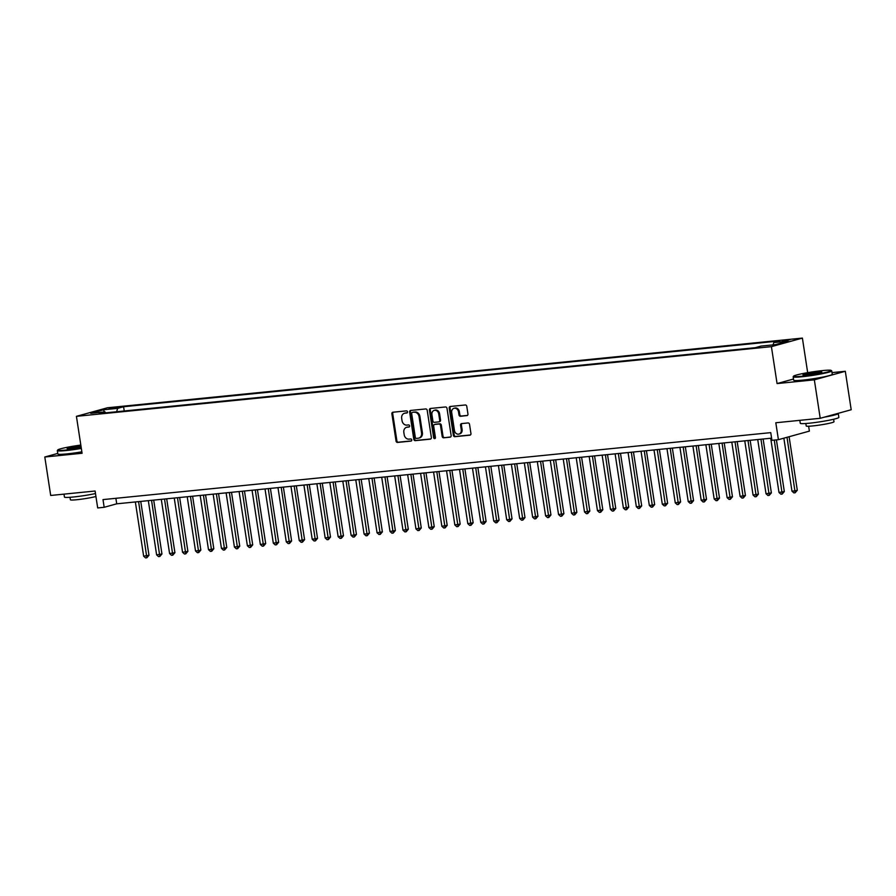 <?xml version="1.0" encoding="UTF-8"?>
<svg xmlns="http://www.w3.org/2000/svg" width="896" height="896" viewBox="0 0 896 896"><rect width="100%" height="100%" fill="white"/><g stroke="black" fill="none" stroke-linecap="round" stroke-linejoin="round"><path stroke-width="1.34" d="M407.501 411.846A1.075 0.896 -105.4 0 0 406.448 410.872L392.93 412.227A1.534 1.277 -105.4 0 0 391.888 413.874L396.043 441.056A1.534 1.277 -105.4 0 0 397.544 442.434L411.074 441.078A1.075 0.896 -105.4 0 0 410.749 438.962L408.99 439.141A4.906 4.077 -105.4 0 1 404.186 434.717L403.838 432.454A4.906 4.077 -105.4 0 1 406.605 427.314A4.906 4.077 -105.4 0 1 407.165 427.213L408.923 427.034A1.075 0.896 -105.4 0 0 408.598 424.917L406.851 425.096A4.906 4.077 -105.4 0 1 402.035 420.672L401.688 418.41A4.906 4.077 -105.4 0 1 404.454 413.269A4.906 4.077 -105.4 0 1 405.026 413.168L406.773 412.989A1.075 0.896 -105.4 0 0 407.501 411.846M789.925 339.718L782.309 341.208L789.925 339.718M466.906 415.621A1.534 1.277 -105.4 0 0 467.947 413.986L466.782 406.358A1.534 1.277 -105.4 0 0 465.282 404.981L450.262 406.482A1.534 1.277 -105.4 0 0 449.221 408.117L453.376 435.299A1.534 1.277 -105.4 0 0 454.877 436.688L469.896 435.176A1.534 1.277 -105.4 0 0 470.938 433.541L469.526 424.334A1.534 1.277 -105.4 0 0 468.026 422.946L461.597 423.595A1.534 1.277 -105.4 0 0 460.555 425.23L461.261 429.8A4.099 3.405 -105.4 0 1 458.942 434.09A4.099 3.405 -105.4 0 1 454.451 430.483L451.707 412.586A4.099 3.405 -105.4 0 1 454.026 408.296A4.099 3.405 -105.4 0 1 458.517 411.902L458.976 414.882A1.534 1.277 -105.4 0 0 460.477 416.27L467.253 415.531M57.77 453.421L44.8 457.005L50.691 495.466L95.099 491.019L97.686 507.942L104.171 507.293L102.995 499.598L770.75 432.634L771.926 440.328L778.411 439.678L809.379 431.122L808.629 426.238M793.498 379.03L777.067 383.578L814.341 379.837L820.221 418.298L775.813 422.755L778.411 439.678M777.067 383.578L771.411 346.651L76.429 416.338L107.397 407.781L802.39 338.094L771.411 346.651M44.8 457.005L82.074 453.264L76.429 416.338M427.202 410.323A1.534 1.277 -105.4 0 0 425.701 408.946L410.682 410.446A1.534 1.277 -105.4 0 0 409.64 412.093L413.795 439.275A1.534 1.277 -105.4 0 0 415.296 440.653L430.315 439.152A1.534 1.277 -105.4 0 0 431.357 437.506L427.202 410.323M430.472 408.464L445.491 406.963A1.534 1.277 -105.4 0 1 446.992 408.341L451.147 435.523A1.534 1.277 -105.4 0 1 450.106 437.158L443.677 437.808A1.534 1.277 -105.4 0 1 442.176 436.43L440.496 425.398A1.534 1.277 -105.4 0 0 438.984 424.021L434.728 424.446A1.534 1.277 -105.4 0 0 433.686 426.082L435.434 437.562A1.075 0.896 -105.4 0 1 433.653 437.741L429.43 410.099A1.534 1.277 -105.4 0 1 430.472 408.464M814.341 379.837L845.309 371.28L851.2 409.741L820.221 418.298M108.976 408.923L119.213 407.187L108.976 408.923M773.024 344.882L773.808 342.563L779.677 340.95L123.581 406.739L117.723 408.352L116.57 411.746M773.808 342.563L788.077 341.141L775.354 344.658L761.085 346.08L755.227 347.704L99.142 413.493L105 411.869L90.742 413.302L103.466 409.786L117.723 408.352M807.677 372.658L802.39 338.094M845.309 371.28L832.003 372.613M104.171 507.293L116.726 503.821L771.59 438.155M115.875 498.299L116.726 503.821M124.23 410.973L123.581 406.739M105.784 412.821L105 411.869M104.373 411.936L103.466 409.786M407.198 412.798L405.854 412.933A4.906 4.077 -105.4 0 0 405.294 413.045L404.454 413.269M406.605 427.314L407.445 427.078A4.906 4.077 -105.4 0 1 408.005 426.978L409.349 426.843M393.243 412.205A1.534 1.277 -105.4 0 0 392.717 413.638L396.883 440.821A1.534 1.277 -105.4 0 0 398.384 442.198L411.499 440.888M410.995 410.424A1.534 1.277 -105.4 0 0 410.469 411.858L414.635 439.04A1.534 1.277 -105.4 0 0 416.136 440.418L430.842 438.95M412.406 412.429A1.075 0.896 -105.4 0 0 411.678 413.571L415.33 437.427A1.075 0.896 -105.4 0 0 416.382 438.402L418.219 438.211A4.906 4.077 -105.4 0 0 418.79 438.11A4.906 4.077 -105.4 0 0 421.557 432.97L419.059 416.662A4.906 4.077 -105.4 0 0 414.243 412.238L413.235 412.194A1.075 0.896 -105.4 0 0 413 412.261M418.79 438.11L419.63 437.875A4.906 4.077 -105.4 0 0 422.397 432.746L421.557 432.97M413.235 412.194L415.083 412.003A4.906 4.077 -105.4 0 1 419.899 416.427L422.397 432.746M450.632 436.968L443.677 437.808M435.21 424.312A1.534 1.277 -105.4 0 1 435.557 424.211L439.824 423.786A1.534 1.277 -105.4 0 1 441.325 425.174L443.016 436.195A1.534 1.277 -105.4 0 0 444.517 437.573M430.786 408.43A1.534 1.277 -105.4 0 0 430.27 409.875L434.493 437.506A1.075 0.896 -105.4 0 0 435.221 438.435M438.738 413.963A4.099 3.405 -105.4 0 0 434.246 410.357A4.099 3.405 -105.4 0 0 431.928 414.646L432.891 420.952A1.534 1.277 -105.4 0 0 434.403 422.33L438.659 421.904A1.534 1.277 -105.4 0 0 439.701 420.269L438.738 413.963L439.578 413.728A4.099 3.405 -105.4 0 0 435.086 410.122L434.246 410.357M439.006 421.814L439.499 421.669A1.534 1.277 -105.4 0 0 440.541 420.034L439.701 420.269M439.578 413.728L440.541 420.034M454.026 408.296L454.866 408.061A4.099 3.405 -105.4 0 1 459.357 411.667L459.816 414.658A1.534 1.277 -105.4 0 0 461.317 416.035L467.432 415.419M458.942 434.09L459.782 433.854A4.099 3.405 -105.4 0 0 462.101 429.565L461.261 429.8M461.91 423.562A1.534 1.277 -105.4 0 0 461.395 424.995L462.101 429.565M450.576 406.448A1.534 1.277 -105.4 0 0 450.061 407.893L454.216 435.075A1.534 1.277 -105.4 0 0 455.717 436.453L470.422 434.974M135.352 501.95L143.651 556.181L148.982 555.274L140.75 501.413M148.982 555.274L146.854 557.771L138.6 501.626M146.854 557.771L145.555 557.906L143.651 556.181M80.819 445.066A19.051 1.49 -8.7 0 0 57.77 449.949A19.051 1.49 -8.7 0 0 66.338 450.016A19.051 1.49 -8.7 0 0 81.267 447.933M81.334 448.437A19.51 1.534 171.3 0 1 66.158 450.542A19.51 1.534 171.3 0 1 57.333 450.598A19.51 1.534 171.3 0 1 57.378 450.475L57.77 449.949M81.144 447.149A9.52 0.75 171.3 0 1 71.445 448.605A9.52 0.75 171.3 0 1 67.178 448.683A9.52 0.75 171.3 0 1 71.333 447.362A9.52 0.75 171.3 0 1 80.942 445.85M95.48 493.55A19.51 1.534 171.3 0 1 73.27 497.011A19.51 1.534 171.3 0 1 64.445 497.067L63.997 494.133M95.928 496.485A14.056 1.098 171.3 0 1 76.742 499.733A14.056 1.098 171.3 0 1 70.392 499.778L70.011 497.291M81.861 451.819A19.51 1.534 171.3 0 1 66.674 453.925A19.51 1.534 171.3 0 1 57.848 453.992L57.333 450.598M81.021 446.354A9.05 0.706 -8.7 0 0 67.928 448.806M822.595 370.586A19.051 1.49 -8.7 0 0 793.598 376.163A19.051 1.49 -8.7 0 0 802.166 376.23A19.051 1.49 -8.7 0 0 822.125 373.218A19.051 1.49 -8.7 0 0 831.13 370.418A19.051 1.49 -8.7 0 0 822.595 370.586M831.13 370.418L831.667 370.81A19.51 1.534 171.3 0 1 831.746 370.91A19.51 1.534 171.3 0 1 821.778 373.8A19.51 1.534 171.3 0 1 801.987 376.757A19.51 1.534 171.3 0 1 793.162 376.813A19.51 1.534 171.3 0 1 793.206 376.69L793.598 376.163M817.488 371.997A9.52 0.75 171.3 0 1 821.778 372.03A9.52 0.75 171.3 0 1 807.274 374.819A9.52 0.75 171.3 0 1 803.006 374.898A9.52 0.75 171.3 0 1 807.509 373.498A9.52 0.75 171.3 0 1 817.488 371.997M821.094 372.366A9.05 0.706 -8.7 0 0 817.309 372.523A9.05 0.706 -8.7 0 0 803.757 375.021M838.085 413.37A19.51 1.534 171.3 0 1 838.264 413.526L838.858 417.379A19.51 1.534 171.3 0 1 828.89 420.269A19.51 1.534 171.3 0 1 809.099 423.226A19.51 1.534 171.3 0 1 800.274 423.282L799.826 420.347M833.616 419.25L833.997 421.747A14.056 1.098 171.3 0 1 826.818 423.819A14.056 1.098 171.3 0 1 812.571 425.947A14.056 1.098 171.3 0 1 806.221 425.992L805.829 423.506M831.746 370.91L832.261 374.304A19.51 1.534 171.3 0 1 822.304 377.182A19.51 1.534 171.3 0 1 802.502 380.139A19.51 1.534 171.3 0 1 793.677 380.206L793.162 376.813M838.264 413.526A19.51 1.534 171.3 0 1 824.466 417.133M148.322 500.651L156.621 554.87L161.952 553.974L153.709 500.114M161.952 553.974L159.824 556.472L151.558 500.326M159.824 556.472L158.525 556.606L156.621 554.87M161.291 499.352L169.59 553.571L174.922 552.675L166.678 498.814M174.922 552.675L172.794 555.173L164.528 499.027M172.794 555.173L171.494 555.307L169.59 553.571M174.25 498.053L182.549 552.272L187.891 551.376L179.648 497.515M187.891 551.376L185.752 553.874L177.498 497.728M185.752 553.874L184.453 554.008L182.549 552.272M187.219 496.754L195.518 550.973L198.755 550.648L200.85 550.077L192.606 496.205M200.85 550.077L198.722 552.574L190.456 496.429M198.722 552.574L197.422 552.709L195.518 550.973M200.189 495.454L208.488 549.674L211.725 549.349L213.819 548.766L205.576 494.906M213.819 548.766L211.691 551.275L203.426 495.13M211.691 551.275L210.392 551.398L208.488 549.674M213.147 494.155L221.446 548.374L224.694 548.05L226.789 547.467L218.546 493.606M226.789 547.467L224.65 549.976L216.395 493.83M224.65 549.976L223.362 550.099L221.446 548.374M226.117 492.845L234.416 547.075L239.747 546.168L231.504 492.307M239.747 546.168L237.619 548.677L229.365 492.52M237.619 548.677L236.32 548.8L234.416 547.075M239.086 491.546L247.386 545.776L252.717 544.869L244.474 491.008M252.717 544.869L250.589 547.378L242.323 491.221M250.589 547.378L249.29 547.501L247.386 545.776M252.056 490.246L260.344 544.477L265.686 543.57L257.443 489.709M265.686 543.57L263.547 546.078L255.293 489.922M263.547 546.078L262.259 546.202L260.344 544.477M265.014 488.947L273.314 543.178L278.645 542.27L270.402 488.41M278.645 542.27L276.517 544.768L268.262 488.622M276.517 544.768L275.218 544.902L273.314 543.178M277.984 487.648L286.283 541.878L291.614 540.971L283.371 487.11M291.614 540.971L289.486 543.469L281.221 487.323M289.486 543.469L288.187 543.603L286.283 541.878M290.954 486.349L299.242 540.568L304.584 539.672L296.341 485.811M304.584 539.672L302.445 542.17L294.19 486.024M302.445 542.17L301.157 542.304L299.242 540.568M303.912 485.05L312.211 539.269L317.542 538.373L309.31 484.512M317.542 538.373L315.414 540.87L307.16 484.725M315.414 540.87L314.115 541.005L312.211 539.269M316.882 483.75L325.181 537.97L330.512 537.074L322.269 483.213M330.512 537.074L328.384 539.571L320.118 483.426M328.384 539.571L327.085 539.706L325.181 537.97M329.851 482.451L338.15 536.67L343.482 535.774L335.238 481.914M343.482 535.774L341.342 538.272L333.088 482.126M341.342 538.272L340.054 538.406L338.15 536.67M342.81 481.152L351.109 535.371L354.357 535.046L356.44 534.464L348.208 480.603M356.44 534.464L354.312 536.973L346.058 480.827M354.312 536.973L353.013 537.107L351.109 535.371M355.779 479.853L364.078 534.072L367.315 533.747L369.41 533.165L361.166 479.304M369.41 533.165L367.282 535.674L359.016 479.528M367.282 535.674L365.982 535.797L364.078 534.072M368.749 478.542L377.048 532.773L382.379 531.866L374.136 478.005M382.379 531.866L380.251 534.374L371.986 478.218M380.251 534.374L378.952 534.498L377.048 532.773M381.707 477.243L390.006 531.474L395.349 530.566L387.106 476.706M395.349 530.566L393.21 533.075L384.955 476.918M393.21 533.075L391.91 533.198L390.006 531.474M394.677 475.944L402.976 530.174L408.307 529.267L400.064 475.406M408.307 529.267L406.179 531.776L397.925 475.619M406.179 531.776L404.88 531.899L402.976 530.174M407.646 474.645L415.946 528.875L421.277 527.968L413.034 474.107M421.277 527.968L419.149 530.466L410.883 474.32M419.149 530.466L417.85 530.6L415.946 528.875M420.605 473.346L428.904 527.576L434.246 526.669L426.003 472.808M434.246 526.669L432.107 529.166L423.853 473.021M432.107 529.166L430.819 529.301L428.904 527.576M433.574 472.046L441.874 526.277L447.205 525.37L438.962 471.509M447.205 525.37L445.077 527.867L436.822 471.722M445.077 527.867L443.778 528.002L441.874 526.277M446.544 470.747L454.843 524.966L460.174 524.07L451.931 470.21M460.174 524.07L458.046 526.568L449.781 470.422M458.046 526.568L456.747 526.702L454.843 524.966M459.514 469.448L467.802 523.667L473.144 522.771L464.901 468.91M473.144 522.771L471.005 525.269L462.75 469.123M471.005 525.269L469.717 525.403L467.802 523.667M472.472 468.149L480.771 522.368L486.102 521.472L477.87 467.611M486.102 521.472L483.974 523.97L475.72 467.824M483.974 523.97L482.675 524.104L480.771 522.368M485.442 466.85L493.741 521.069L496.978 520.744L499.072 520.173L490.829 466.301M499.072 520.173L496.944 522.67L488.678 466.525M496.944 522.67L495.645 522.805L493.741 521.069M498.411 465.55L506.699 519.77L509.947 519.445L512.042 518.862L503.798 465.002M512.042 518.862L509.902 521.371L501.648 465.226M509.902 521.371L508.614 521.494L506.699 519.77M511.37 464.251L519.669 518.47L522.917 518.146L525 517.563L516.768 463.702M525 517.563L522.872 520.072L514.618 463.926M522.872 520.072L521.573 520.195L519.669 518.47M524.339 462.941L532.638 517.171L537.97 516.264L529.726 462.403M537.97 516.264L535.842 518.773L527.576 462.616M535.842 518.773L534.542 518.896L532.638 517.171M537.309 461.642L545.608 515.872L550.939 514.965L542.696 461.104M550.939 514.965L548.811 517.474L540.546 461.317M548.811 517.474L547.512 517.597L545.608 515.872M550.267 460.342L558.566 514.573L563.909 513.666L555.666 459.805M563.909 513.666L561.77 516.163L553.515 460.018M561.77 516.163L560.47 516.298L558.566 514.573M563.237 459.043L571.536 513.274L576.867 512.366L568.624 458.506M576.867 512.366L574.739 514.864L566.485 458.718M574.739 514.864L573.44 514.998L571.536 513.274M576.206 457.744L584.506 511.974L589.837 511.067L581.594 457.206M589.837 511.067L587.709 513.565L579.443 457.419M587.709 513.565L586.41 513.699L584.506 511.974M589.165 456.445L597.464 510.664L602.806 509.768L594.563 455.907M602.806 509.768L600.667 512.266L592.413 456.12M600.667 512.266L599.379 512.4L597.464 510.664M602.134 455.146L610.434 509.365L615.765 508.469L607.522 454.608M615.765 508.469L613.637 510.966L605.382 454.821M613.637 510.966L612.338 511.101L610.434 509.365M615.104 453.846L623.403 508.066L628.734 507.17L620.491 453.309M628.734 507.17L626.606 509.667L618.341 453.522M626.606 509.667L625.307 509.802L623.403 508.066M628.074 452.547L636.362 506.766L639.61 506.442L641.704 505.87L633.461 451.998M641.704 505.87L639.565 508.368L631.31 452.222M639.565 508.368L638.277 508.502L636.362 506.766M641.032 451.248L649.331 505.467L652.579 505.142L654.662 504.56L646.419 450.699M654.662 504.56L652.534 507.069L644.28 450.923M652.534 507.069L651.235 507.192L649.331 505.467M654.002 449.949L662.301 504.168L665.538 503.843L667.632 503.261L659.389 449.4M667.632 503.261L665.504 505.77L657.238 449.624M665.504 505.77L664.205 505.893L662.301 504.168M666.971 448.638L675.259 502.869L680.602 501.962L672.358 448.101M680.602 501.962L678.462 504.47L670.208 448.314M678.462 504.47L677.174 504.594L675.259 502.869M679.93 447.339L688.229 501.57L693.56 500.662L685.328 446.802M693.56 500.662L691.432 503.171L683.178 447.014M691.432 503.171L690.133 503.294L688.229 501.57M692.899 446.04L701.198 500.27L706.53 499.363L698.286 445.502M706.53 499.363L704.402 501.872L696.136 445.715M704.402 501.872L703.102 501.995L701.198 500.27M705.869 444.741L714.168 498.971L719.499 498.064L711.256 444.203M719.499 498.064L717.371 500.562L709.106 444.416M717.371 500.562L716.072 500.696L714.168 498.971M718.827 443.442L727.126 497.672L732.469 496.765L724.226 442.904M732.469 496.765L730.33 499.262L722.075 443.117M730.33 499.262L729.03 499.397L727.126 497.672M731.797 442.142L740.096 496.362L745.427 495.466L737.184 441.605M745.427 495.466L743.299 497.963L735.034 441.818M743.299 497.963L742 498.098L740.096 496.362M744.766 440.843L753.066 495.062L758.397 494.166L750.154 440.306M758.397 494.166L756.269 496.664L748.003 440.518M756.269 496.664L754.97 496.798L753.066 495.062M757.725 439.544L766.024 493.763L771.366 492.867L763.123 439.006M771.366 492.867L769.227 495.365L760.973 439.219M769.227 495.365L767.939 495.499L766.024 493.763M770.694 438.245L778.994 492.464L784.325 491.568L776.418 439.88M784.325 491.568L782.197 494.066L774.267 440.093M782.197 494.066L780.898 494.2L778.994 492.464M783.854 438.178L791.963 491.165L795.2 490.84L797.294 490.258L789.096 436.722M797.294 490.258L795.166 492.766L787.013 437.304M795.166 492.766L793.867 492.901L791.963 491.165M114.296 408.318L114.173 407.49M117.118 407.826L117.029 407.198M405.854 412.933L405.026 413.168M408.005 426.978L407.165 427.213M398.384 442.198L397.544 442.434M396.883 440.821L396.043 441.056M392.717 413.638L391.888 413.874M416.136 440.418L415.296 440.653M414.635 439.04L413.795 439.275M410.469 411.858L409.64 412.093M419.899 416.427L419.059 416.662M415.083 412.003L414.243 412.238M443.016 436.195L442.176 436.43M441.325 425.174L440.496 425.398M439.824 423.786L438.984 424.021M435.557 424.211L434.728 424.446M434.493 437.506L433.653 437.741M430.27 409.875L429.43 410.099M461.317 416.035L460.477 416.27M459.816 414.658L458.976 414.882M459.357 411.667L458.517 411.902M461.395 424.995L460.555 425.23M455.717 436.453L454.877 436.688M454.216 435.075L453.376 435.299M450.061 407.893L449.221 408.117M413.112 412.216L412.283 412.451M435.389 424.245L434.549 424.48M439.678 421.635L438.838 421.87"/></g></svg>
